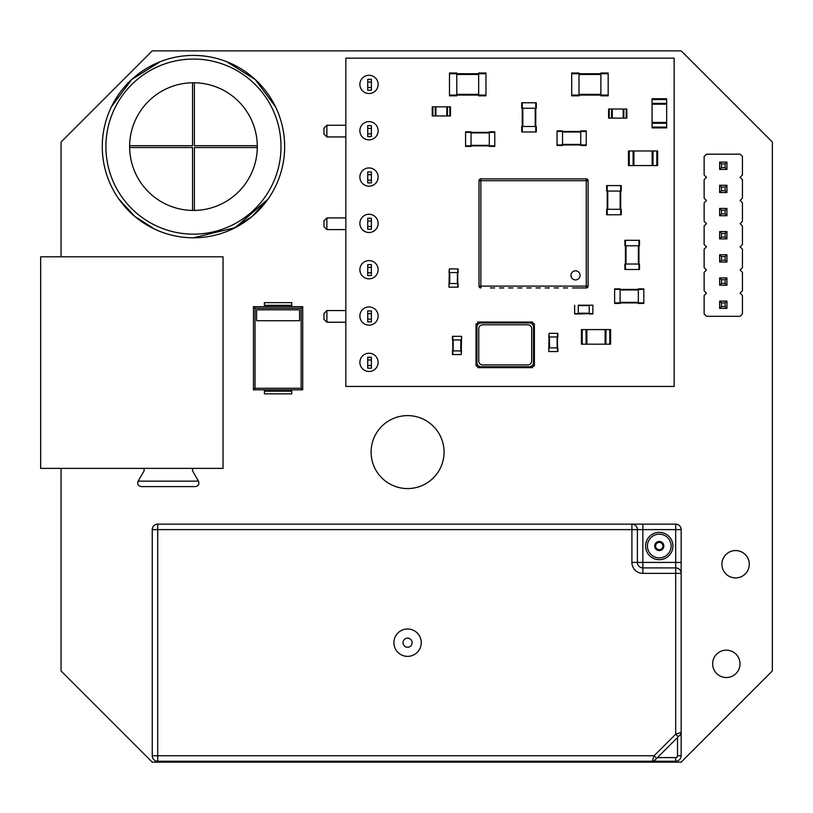 <?xml version="1.0" encoding="UTF-8"?>
<svg xmlns="http://www.w3.org/2000/svg" width="813" height="813" viewBox="0 0 813 813"><rect width="100%" height="100%" fill="white"/><g stroke="black" fill="none" stroke-linecap="round" stroke-linejoin="round"><path stroke-width="1.22" d="M152.244 762.147L61.056 670.959L61.056 468.379L61.056 670.959L152.244 762.147L681.162 762.147L772.35 670.959L681.162 762.147L152.244 762.147M61.056 256.806L61.056 142.041L152.244 50.853L681.162 50.853L772.35 142.041L772.35 670.959L772.35 142.041L681.162 50.853L152.244 50.853L61.056 142.041L61.056 256.806M444.061 452.099A36.473 36.473 0 0 0 389.346 420.504A36.473 36.473 0 0 0 389.346 483.684A36.473 36.473 0 0 0 444.061 452.099A36.473 36.473 0 0 0 389.346 420.504A36.473 36.473 0 0 0 389.346 483.684A36.473 36.473 0 0 0 444.061 452.099M740.013 663.845A13.679 13.679 0 0 0 719.495 651.996A13.679 13.679 0 0 0 719.495 675.694A13.679 13.679 0 0 0 740.013 663.845M749.281 564.242A13.679 13.679 0 0 0 728.763 552.393A13.679 13.679 0 0 0 728.763 576.092A13.679 13.679 0 0 0 749.281 564.242M657.453 757.594L675.684 757.594A1.819 1.819 0 0 0 677.514 755.765L677.514 737.523L678.266 736.771L675.684 734.19L675.684 573.378L642.859 573.378L642.859 562.433L675.684 562.433L675.684 529.609L642.859 529.609L642.859 562.433L631.914 562.433L631.914 529.609L157.712 529.609L157.712 524.141L631.914 524.141A5.467 5.467 0 0 1 637.382 529.609L637.382 562.433A5.467 5.467 0 0 0 642.859 567.911L675.684 567.911A5.467 5.467 0 0 1 681.162 573.378L681.162 755.765A5.467 5.467 0 0 1 675.684 761.232L157.712 761.232L157.712 755.765L654.109 755.765L656.691 758.346L654.872 760.165A3.648 3.648 0 0 1 652.29 761.232L654.109 755.765L675.684 734.19L681.162 732.371A3.648 3.648 0 0 1 680.085 734.952L656.691 758.346M642.859 524.141L631.914 524.141L631.914 529.609L642.859 529.609L642.859 524.141L675.684 524.141L675.684 529.609L681.162 529.609L681.162 562.433L675.684 562.433L675.684 573.378L681.162 573.378L681.162 562.433M421.256 642.687A13.679 13.679 0 0 0 400.738 630.837A13.679 13.679 0 0 0 400.738 654.536A13.679 13.679 0 0 0 421.256 642.687M152.244 755.765L152.244 529.609L157.712 529.609L157.712 755.765L152.244 755.765A5.467 5.467 0 0 0 157.712 761.232A5.467 5.467 0 0 1 152.244 755.765M412.14 642.687A4.563 4.563 0 0 0 405.301 638.744A4.563 4.563 0 0 0 405.301 646.64A4.563 4.563 0 0 0 412.14 642.687M662.92 546.021A3.648 3.648 0 0 0 657.453 542.86A3.648 3.648 0 0 0 657.453 549.182A3.648 3.648 0 0 0 662.92 546.021M645.593 546.021A13.679 13.679 0 0 1 666.111 534.182A13.679 13.679 0 0 1 666.111 557.87A13.679 13.679 0 0 1 645.593 546.021M654.709 546.021A4.563 4.563 0 0 1 659.272 541.468A4.563 4.563 0 0 1 663.835 546.021A4.563 4.563 0 0 1 659.272 550.584A4.563 4.563 0 0 1 654.709 546.021M647.412 546.021A11.86 11.86 0 0 0 665.197 556.295A11.86 11.86 0 0 0 665.197 535.757A11.86 11.86 0 0 0 647.412 546.021M157.712 524.141A5.467 5.467 0 0 0 152.244 529.609A5.467 5.467 0 0 1 157.712 524.141M681.162 529.609A5.467 5.467 0 0 0 675.684 524.141A5.467 5.467 0 0 1 681.162 529.609M706.456 154.175L704.139 156.492L704.139 175.019L706.456 177.336L704.139 179.653L704.139 198.179L706.456 200.496L704.139 202.813L704.139 221.339L706.456 223.656L704.139 225.973L704.139 244.51L706.456 246.827L704.139 249.144L704.139 267.67L706.456 269.987L704.139 272.304L704.139 290.83L706.456 293.147L704.139 295.465L704.139 313.991L706.456 316.308L740.125 316.308L742.442 313.991L742.442 295.465L740.125 293.147L742.442 290.83L742.442 272.304L740.125 269.987L742.442 267.67L742.442 249.144L740.125 246.827L742.442 244.51L742.442 225.973L740.125 223.656L742.442 221.339L742.442 202.813L740.125 200.496L742.442 198.179L742.442 179.653L740.125 177.336L742.442 175.019L742.442 156.492L740.125 154.175L706.456 154.175M726.934 285.211L726.934 277.924L725.115 279.743L725.115 283.391L726.934 285.211L719.637 285.211L719.637 277.924L726.934 277.924M726.934 308.381L726.934 301.084L725.115 302.903L725.115 306.552L726.934 308.381L719.637 308.381L719.637 301.084L726.934 301.084M719.637 254.754L726.934 254.754L725.115 256.583L721.466 256.583L719.637 254.754L719.637 262.05L726.934 262.05L726.934 254.754M726.934 192.559L726.934 185.273L725.115 187.092L725.115 190.74L726.934 192.559L719.637 192.559L719.637 185.273L726.934 185.273M726.934 208.433L719.637 208.433L719.637 215.73L726.934 215.73L726.934 208.433L725.115 210.252L725.115 213.9L726.934 215.73M726.934 231.593L719.637 231.593L719.637 238.89L726.934 238.89L726.934 231.593L725.115 233.422L725.115 237.061L726.934 238.89M726.934 169.399L726.934 162.102L725.115 163.931L725.115 167.58L726.934 169.399L719.637 169.399L719.637 162.102L726.934 162.102M719.637 277.924L721.466 279.743L725.115 279.743M719.637 285.211L721.466 283.391L721.466 279.743M721.466 283.391L725.115 283.391M719.637 301.084L721.466 302.903L725.115 302.903M719.637 308.381L721.466 306.552L721.466 302.903M721.466 306.552L725.115 306.552M719.637 262.05L721.466 260.231L721.466 256.583M726.934 262.05L725.115 260.231L725.115 256.583M721.466 260.231L725.115 260.231M719.637 185.273L721.466 187.092L725.115 187.092M719.637 192.559L721.466 190.74L721.466 187.092M721.466 190.74L725.115 190.74M719.637 215.73L721.466 213.9L725.115 213.9M719.637 208.433L721.466 210.252L725.115 210.252M721.466 213.9L721.466 210.252M719.637 238.89L721.466 237.061L725.115 237.061M719.637 231.593L721.466 233.422L725.115 233.422M721.466 237.061L721.466 233.422M719.637 162.102L721.466 163.931L725.115 163.931M719.637 169.399L721.466 167.58L721.466 163.931M721.466 167.58L725.115 167.58M142.366 468.379A1.819 1.819 0 0 1 143.942 471.113L138.149 481.144C137.133 484.162 138.19 485.981 141.31 486.611L195.333 486.611C198.453 485.981 199.5 484.162 198.484 481.144L192.701 471.113A1.819 1.819 0 0 1 194.277 468.379M141.31 486.611L195.333 486.611M40.65 468.379L223.036 468.379L223.036 256.806L40.65 256.806L40.65 468.379M138.149 481.144L198.484 481.144M367.73 128.363L367.73 136.574L371.378 136.574L371.378 125.629L367.73 125.629L367.73 128.363L371.378 128.363M367.73 174.693L367.73 182.895L371.378 182.895L371.378 171.95L367.73 171.95L367.73 174.693L371.378 174.693M367.73 82.042L367.73 90.243L371.378 90.243L371.378 79.298L367.73 79.298L367.73 82.042L371.378 82.042M367.73 221.014L367.73 229.225L371.378 229.225L371.378 218.28L367.73 218.28L367.73 221.014L371.378 221.014M367.73 359.996L367.73 368.198L371.378 368.198L371.378 357.253L367.73 357.253L367.73 359.996L371.378 359.996M367.73 313.666L367.73 310.932L371.378 310.932L371.378 321.877L367.73 321.877L367.73 313.666L371.378 313.666M367.73 267.345L367.73 275.546L371.378 275.546L371.378 264.601L367.73 264.601L367.73 267.345L371.378 267.345M367.73 133.84L371.378 133.84M367.73 180.161L371.378 180.161M367.73 87.509L371.378 87.509M367.73 226.492L371.378 226.492M367.73 365.464L371.378 365.464M367.73 319.133L371.378 319.133M367.73 272.812L371.378 272.812M345.84 386.439L345.84 58.15L674.14 58.15L674.14 386.439L345.84 386.439M378.126 130.73A9.116 9.116 0 0 0 364.448 122.834A9.116 9.116 0 0 0 364.448 138.637A9.116 9.116 0 0 0 378.126 130.73M378.126 84.41A9.116 9.116 0 0 0 364.448 76.513A9.116 9.116 0 0 0 364.448 92.306A9.116 9.116 0 0 0 378.126 84.41M378.126 177.061A9.116 9.116 0 0 0 364.448 169.165A9.116 9.116 0 0 0 364.448 184.958A9.116 9.116 0 0 0 378.126 177.061M378.126 269.713A9.116 9.116 0 0 0 364.448 261.816A9.116 9.116 0 0 0 364.448 277.609A9.116 9.116 0 0 0 378.126 269.713M378.126 223.382A9.116 9.116 0 0 0 364.448 215.486A9.116 9.116 0 0 0 364.448 231.288A9.116 9.116 0 0 0 378.126 223.382M378.126 362.364A9.116 9.116 0 0 0 364.448 354.468A9.116 9.116 0 0 0 364.448 370.261A9.116 9.116 0 0 0 378.126 362.364M378.126 316.033A9.116 9.116 0 0 0 364.448 308.137A9.116 9.116 0 0 0 364.448 323.94A9.116 9.116 0 0 0 378.126 316.033M643.815 302.903L643.815 288.859L638.347 288.859L638.347 303.452L643.815 303.452L643.815 302.903L614.638 302.903L614.638 288.859L620.106 288.859L620.106 303.452L614.638 303.452L614.638 302.903M643.815 288.859L638.347 288.859M643.815 289.408L614.638 289.408M620.106 288.859L614.638 288.859M607.199 214.764L621.244 214.764L621.244 209.297L606.65 209.297L606.65 214.764L607.199 214.764L607.199 185.588L621.244 185.588L621.244 191.055L606.65 191.055L606.65 185.588L607.199 185.588M620.695 214.764L620.695 185.588M652.067 127.092L652.067 98.729L666.66 98.729L666.66 127.905L652.067 127.905L652.067 127.092L666.66 127.092M652.067 104.196L666.66 104.196M652.067 122.438L666.66 122.438M608.175 95.08L608.175 73.007L600.878 73.007L600.878 95.812L608.175 95.812L608.175 95.08L571.702 95.08L571.702 73.007L578.998 73.007L578.998 95.812L571.702 95.812L571.702 95.08M608.175 73.739L571.702 73.739M449.487 73.739L449.487 95.812L456.784 95.812L456.784 73.007L449.487 73.007L449.487 73.739L485.961 73.739L485.961 95.812L478.664 95.812L478.664 73.007L485.961 73.007L485.961 73.739M449.487 95.08L485.961 95.08M578.297 305.221L592.89 305.221L592.89 313.97L589.242 313.97L589.242 305.221L578.297 305.221L578.297 313.605L592.89 313.605M574.649 313.97L578.297 313.97L574.649 313.97L574.649 305.221M578.297 313.97L589.242 313.605M592.89 305.221L589.242 305.221M589.242 313.97L592.89 313.97M449.355 287.172L458.115 287.172L458.115 283.524L448.989 283.524L448.989 287.172L449.355 268.93L458.115 268.93L458.115 272.579L448.989 272.579L449.355 268.93M457.749 287.172L457.749 268.93M522.261 131.96L536.306 131.96L536.306 126.482L521.712 126.482L521.712 131.96L522.261 131.96L522.261 102.773L536.306 102.773L536.306 108.251L521.712 108.251L521.712 102.773L522.261 102.773M535.757 131.96L535.757 102.773M626.223 118.139L608.622 118.139L608.622 109.023L626.853 109.023L626.853 118.139L626.223 118.139L626.223 109.023M612.27 118.139L612.27 109.023M623.205 118.139L623.205 109.023M432.892 106.838L450.493 106.838L450.493 115.954L432.252 115.954L432.252 106.838L432.892 106.838L432.892 115.954M446.845 106.838L446.845 115.954M435.9 106.838L435.9 115.954M461.195 336.318L452.445 336.318L452.445 339.966L461.56 339.966L461.56 336.318L461.195 354.559L452.445 354.559L452.445 350.911L461.56 350.911L461.195 354.559M452.811 336.318L452.811 354.559M549.11 351.551L557.86 351.551L557.86 347.903L548.745 347.903L548.745 351.551L549.11 333.31L557.86 333.31L557.86 336.958L548.745 336.958L549.11 333.31M557.494 351.551L557.494 333.31M465.585 132.367L465.585 146.411L471.052 146.411L471.052 131.818L465.585 131.818L465.585 132.367L494.761 132.367L494.761 146.411L489.294 146.411L489.294 131.818L494.761 131.818L494.761 132.367M465.585 145.862L494.761 145.862M586.234 144.958L586.234 130.913L580.756 130.913L580.756 145.497L586.234 145.497L586.234 144.958L557.047 144.958L557.047 130.913L562.525 130.913L562.525 145.497L557.047 145.497L557.047 144.958M586.234 131.462L557.047 131.462M629.272 150.984L657.626 150.984L657.626 165.567L628.449 165.567L628.449 150.984L629.272 150.984L629.272 165.567M652.158 150.984L652.158 165.567M633.916 150.984L633.916 165.567M527.85 324.794L482.597 324.794A3.821 3.821 0 0 0 478.776 328.615L478.776 361.104A3.821 3.821 0 0 0 482.597 364.915L527.85 364.915A3.821 3.821 0 0 0 531.672 361.104L531.672 328.615A3.821 3.821 0 0 0 527.85 324.794M529.446 322.964L481.001 322.964A4.045 4.045 0 0 0 476.957 327.019L476.957 362.7A4.045 4.045 0 0 0 481.001 366.744L529.446 366.744A4.045 4.045 0 0 0 533.491 362.7L533.491 327.019A4.045 4.045 0 0 0 529.446 322.964M532.576 367.649L477.861 367.649A1.819 1.819 0 0 0 476.022 365.83L476.022 323.889A1.819 1.819 0 0 0 477.871 322.029L532.586 322.029A1.819 1.819 0 0 0 534.395 323.879L534.395 365.83A1.819 1.819 0 0 0 532.576 367.649M588.104 194.47L588.104 190.272M572.504 287.944L586.275 287.944A1.819 1.819 0 0 0 588.104 286.115L588.104 180.699A1.819 1.819 0 0 0 586.275 178.88L480.859 178.88A1.819 1.819 0 0 0 479.03 180.699A1.819 1.819 0 0 1 480.859 178.88L480.859 180.699L479.03 180.699L479.03 286.115L480.859 286.115L480.859 180.699L586.275 180.699L586.275 178.88A1.819 1.819 0 0 1 588.104 180.699L586.275 180.699L586.275 286.115L588.104 286.115A1.819 1.819 0 0 1 586.275 287.944L576.702 287.944M588.104 276.542L588.104 272.345M563.389 287.944L567.586 287.944M588.104 267.426L588.104 263.229M554.273 287.944L558.46 287.944M588.104 258.31L588.104 254.113M545.147 287.944L549.344 287.944M588.104 249.185L588.104 244.987M536.031 287.944L540.228 287.944M588.104 240.069L588.104 235.872M526.915 287.944L531.102 287.944M588.104 230.953L588.104 226.756M517.79 287.944L521.987 287.944M588.104 221.827L588.104 217.63M508.674 287.944L512.871 287.944M588.104 212.711L588.104 208.514M499.558 287.944L503.745 287.944M588.104 203.585L588.104 199.398M490.432 287.944L494.629 287.944M479.03 272.345L479.03 276.542M576.702 178.88L572.504 178.88M479.03 263.229L479.03 267.426M567.586 178.88L563.389 178.88M479.03 254.113L479.03 258.31M558.46 178.88L554.273 178.88M479.03 244.987L479.03 249.185M549.344 178.88L545.147 178.88M479.03 235.872L479.03 240.069M540.228 178.88L536.031 178.88M479.03 226.756L479.03 230.953M531.102 178.88L526.915 178.88M479.03 217.63L479.03 221.827M521.987 178.88L517.79 178.88M479.03 208.514L479.03 212.711M512.871 178.88L508.674 178.88M479.03 199.398L479.03 203.585M503.745 178.88L499.558 178.88M479.03 190.272L479.03 194.47M494.629 178.88L490.432 178.88M586.275 287.944L586.275 286.115L480.859 286.115L480.859 287.944A1.819 1.819 0 0 1 479.03 286.115A1.819 1.819 0 0 0 480.859 287.944A1.819 1.819 0 0 1 479.03 286.115M575.513 270.8A4.563 4.563 0 0 1 579.466 277.639A4.563 4.563 0 0 1 571.569 277.639A4.563 4.563 0 0 1 575.513 270.8M582.23 329.59L610.593 329.59L610.593 344.184L581.417 344.184L581.417 329.59L582.23 329.59L582.23 344.184M605.126 329.59L605.126 344.184M586.884 329.59L586.884 344.184M625.441 269.479L639.485 269.479L639.485 264.012L624.892 264.012L624.892 269.479L625.441 269.479L625.441 240.302L639.485 240.302L639.485 245.77L624.892 245.77L624.892 240.302L625.441 240.302M638.937 269.479L638.937 240.302M345.84 229.591L326.877 229.591L323.96 226.664L323.96 220.831L326.877 217.914L345.84 217.914M345.84 310.566L326.877 310.566L323.96 313.483L323.96 319.316L326.877 322.243L326.877 310.566M345.84 322.243L326.877 322.243M345.84 125.263L326.877 125.263L323.96 128.18L323.96 134.023L326.877 136.94L326.877 125.263M345.84 136.94L326.877 136.94M326.877 229.591L326.877 217.914M154.409 229.002L134.745 216.37L118.901 199.114L134.745 216.37L154.409 229.002L134.745 216.37L118.901 199.114M111.462 106.706L131.645 79.562L160.334 61.646L131.645 79.562L111.462 106.706L131.645 79.562L160.334 61.646M226.593 61.646L255.282 79.562L275.465 106.706L255.282 79.562L226.593 61.646L255.282 79.562L275.465 106.706M268.026 199.114L235.303 227.63L193.464 237.792A91.188 91.188 0 0 1 114.491 101.005A91.188 91.188 0 0 1 272.436 101.005A91.188 91.188 0 0 1 193.464 237.792A91.188 91.188 0 0 1 114.491 101.005A91.188 91.188 0 0 1 272.436 101.005A91.188 91.188 0 0 1 193.464 237.792L235.303 227.63L268.026 199.114L252.182 216.37L232.518 229.002M193.464 210.435A63.831 63.831 0 0 1 138.18 114.684A63.831 63.831 0 0 1 248.748 114.684A63.831 63.831 0 0 1 193.464 210.435M129.633 147.519L192.549 147.519L192.549 210.435M192.549 82.774L192.549 145.69L129.633 145.69M257.294 145.69L194.378 145.69L194.378 82.774M194.378 210.435L194.378 147.519L257.294 147.519M291.765 389.834L291.765 391.165L264.408 391.165L264.408 389.834M264.408 391.165L264.408 393.838L291.765 393.838L291.765 391.165M302.71 389.834L302.71 306.664L253.463 306.664L253.463 389.834L302.71 389.834L301.145 388.268L301.145 308.229L255.028 308.229L255.028 388.268L301.145 388.268M253.463 389.834L255.028 388.268M253.463 306.664L255.028 308.229M302.71 306.664L301.145 308.229M299.58 320.739L299.58 309.794L256.593 309.794L256.593 320.739L299.58 320.739M264.408 306.664L264.408 302.649L291.765 302.649L291.765 306.664M264.408 302.649L291.765 302.649M631.914 562.433A10.945 10.945 0 0 0 642.859 573.378M677.514 755.765L681.162 755.765A5.467 5.467 0 0 1 675.684 761.232L675.684 757.594M638.347 302.355L620.106 302.355M638.347 289.956L620.106 289.956M607.748 209.297L607.748 191.055M620.146 209.297L620.146 191.055M652.067 99.552L666.66 99.552M652.067 103.373L666.66 103.373M652.067 123.261L666.66 123.261M600.878 94.349L578.998 94.349M600.878 74.471L578.998 74.471M456.784 74.471L478.664 74.471M456.784 94.349L478.664 94.349M574.649 313.605L578.297 313.605M578.297 305.586L589.242 305.586M578.297 313.239L589.242 313.239M449.721 283.524L449.721 272.579M457.384 283.524L457.384 272.579M522.81 126.482L522.81 108.251M535.208 126.482L535.208 108.251M609.252 118.139L609.252 109.023M611.63 118.139L611.63 109.023M623.845 118.139L623.845 109.023M449.853 106.838L449.853 115.954M447.485 106.838L447.485 115.954M435.26 106.838L435.26 115.954M460.829 339.966L460.829 350.911M453.176 339.966L453.176 350.911M549.466 347.903L549.466 336.958M557.129 347.903L557.129 336.958M471.052 132.915L489.294 132.915M471.052 145.314L489.294 145.314M580.756 144.409L562.525 144.409M580.756 132.001L562.525 132.001M656.813 150.984L656.813 165.567M652.981 150.984L652.981 165.567M633.103 150.984L633.103 165.567M609.77 329.59L609.77 344.184M605.939 329.59L605.939 344.184M586.061 329.59L586.061 344.184M625.99 264.012L625.99 245.77M638.388 264.012L638.388 245.77M193.464 234.144A87.54 87.54 0 0 1 117.651 102.834A87.54 87.54 0 0 1 269.276 102.834A87.54 87.54 0 0 1 193.464 234.144M264.408 305.322L291.765 305.322"/></g></svg>
